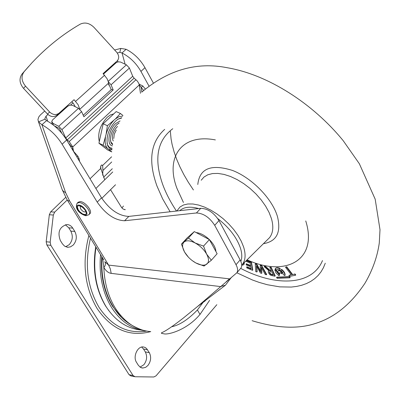 <?xml version="1.0" encoding="UTF-8"?>
<svg xmlns="http://www.w3.org/2000/svg" width="400" height="400" viewBox="0 0 400 400"><rect width="100%" height="100%" fill="white"/><g stroke="black" fill="none" stroke-linecap="round" stroke-linejoin="round"><path stroke-width="0.6" d="M241.72 265.335L243.785 264.68L244.08 262.775M244.035 264.39L244.335 262.525M245.685 261.195L250.165 263.045L250.67 265.955L246.135 264.08L246.29 264.96L250.82 266.835L251.185 268.945L246.66 267.065L246.815 267.94L252.545 270.32L251.23 262.66L246.27 260.62M251.23 262.66L251.48 262.37L246.55 260.34M252.545 270.32L252.795 270.03L251.48 262.37M246.66 267.065L246.91 266.775L251.11 268.515M246.135 264.08L246.385 263.79L250.595 265.53M289.355 276.93L289.925 277.8L277.135 278.33L276.57 277.47L289.355 276.93L289.605 276.63L290.17 277.5L289.925 277.8M276.57 277.47L276.815 277.17L289.605 276.63M276.395 270.735L276.645 270.44L275.11 269.65L274.86 269.95L276.395 270.735L276.52 271.515L279.33 274.815L279.09 275.83L275.965 272.905L274.86 269.95M279.09 275.83L279.575 274.515L276.765 271.215L276.645 270.44M279.575 274.515L279.33 274.815M294.73 274.25L295.485 275.245L289.655 276.355L288.9 275.36L291.335 274.895L285.495 267.22L286.44 267.03L292.28 274.715L294.975 273.945L295.735 274.945L295.485 275.245M292.28 274.715L294.975 273.945M286.44 267.03L286.685 266.73L292.525 274.415M285.495 267.22L286.685 266.73M288.9 275.36L291.165 274.675M271.305 274.645L270.02 273.795L269.43 271.965L269.945 271.675L271.885 271.9L273.365 275.035L271.305 274.645L271.555 274.35L270.265 273.5L270.02 273.795M269.75 270.655L265.39 266.79L264.145 266.595L268.985 270.84L268.34 271.295L268.27 272.45L269.885 274.73L271.375 275.53L274.96 276.2L270.935 267.645L269.795 267.47L271.42 270.915L269.75 270.655L269.995 270.355L265.64 266.49L264.395 266.3L264.145 266.595M270.645 274.33L270.89 274.035M272.095 274.835L272.345 274.54L271.555 274.35M273.19 274.675L272.345 274.54M269.35 272.395L269.6 272.1L270.265 273.5M265.39 266.79L265.64 266.49M271.25 270.555L269.995 270.355M269.795 267.47L270.045 267.175L271.185 267.35L270.935 267.645M274.96 276.2L275.205 275.9L271.185 267.35M268.85 270.72L268.505 271.095M277.815 271.9L277.86 270.98C279.28 270.27 280.63 270.985 281.915 273.125L281.96 273.81L279.865 272.515L279.535 273.92L277.815 271.9M281.96 273.81L282.16 272.825C280.88 270.685 279.53 269.97 278.11 270.685L278 270.82M279.535 273.92L280.02 272.61M256.55 264.49L255.25 264.11L255.685 271.61L256.905 271.97L256.37 265.625L260.425 273.01L261.6 273.355L261.195 267.09L265.195 274.42L266.42 274.78L261.455 265.915L260.18 265.545L260.6 271.81L256.55 264.49L256.8 264.195L255.5 263.815L255.25 264.11M260.545 270.965L256.8 264.195M260.18 265.545L260.425 265.25L261.705 265.62L261.455 265.915M266.42 274.78L266.67 274.485L261.705 265.62M261.6 273.355L261.85 273.065L261.5 267.65M256.905 271.97L257.15 271.675L256.695 266.21M280.875 270.52L281.33 269.63C283.88 271.66 285.045 273.645 284.825 275.58L283.295 274.635L282.81 272.6L280.875 270.52M284.825 275.58L285.07 275.28C285.29 273.345 284.125 271.36 281.58 269.33L281.33 269.63M275.42 268.54C276.32 267.425 277.905 267.4 280.185 268.47L279.915 269.925L278.135 269.38L276.815 269.74M276.84 269.705L276.59 270.005M280.185 268.47L279.915 269.925M276.545 270.09L275.14 268.885C276.025 267.725 277.62 267.685 279.935 268.77M183.42 202.44L176.92 188.295C165.195 157.49 181.28 133.32 215.37 139.915M305.755 220.935L306.22 222.54C317.34 260.83 285 277.23 247.075 259.825M191.02 234.44L192.53 233.17M196.13 232.565C200.46 233.03 204.865 235.37 209.345 239.58M209.41 239.645C213.485 243.805 215.66 247.775 215.935 251.555M181.435 244.14L184.54 252.015C182.11 247.49 181.955 244.155 184.075 242.01C186.51 240.15 190.195 240.47 195.125 242.97L188.425 238.03L181.435 244.14L187.285 237.77L194.32 231.605L209.385 239.605L217.12 253.72L211.345 260.24L206.63 254.12C209.03 258.725 209.11 262.045 206.87 264.085C204.35 265.83 200.67 265.445 195.835 262.945C191 260.2 187.235 256.555 184.54 252.015L188.385 257.155M195.125 242.97C200.08 245.76 203.915 249.475 206.63 254.12L203.535 246.105L195.125 242.97M192.09 260.495L195.835 262.945L204.075 266.055L211.345 260.24M209.385 239.605L203.535 246.105M194.32 231.605L188.425 238.03M141.675 347.06L143.515 349.02L145.31 351.93C147.425 356.255 146.955 360.51 143.895 364.7L140.055 367.125M138.335 365.28L140.425 367.365L142.795 368.05L145.685 367.32L147.91 365.49C150.97 361.285 151.445 357.015 149.33 352.675L146.56 348.51L145.055 347.425L143.33 346.94C137.5 346.005 132.67 356.835 136.51 362.355L138.335 365.28M65.355 224.765L68.76 227.805L70.8 231.115C73.205 235.97 72.685 240.485 69.24 244.65L65.62 246.73M62.4 243.81L64.555 246.12L67.755 247.28L70.51 246.86L73.245 245.045C76.69 240.865 77.215 236.335 74.805 231.46L72.765 228.14C71.23 225.765 69.21 224.575 66.705 224.575C59.495 226.905 57.365 232.205 60.32 240.48L62.4 243.81M216.83 304.695L156.04 375.84L153.825 376.985L135.09 376.75L133.065 375.525L50.835 245.34L50.17 242.15L53.32 215.035L54.695 212.11L67.215 200M65.74 197.33L50.7 211.835L49.325 214.75L46.18 241.755L46.85 244.935L129.055 374.69L130.835 375.89L134.48 376.655M101.715 256.54C100.425 275.53 104.035 292.11 112.54 306.27L121.435 317.35M145.315 330.845C131.71 329.055 120.435 321.24 111.495 307.405C102.47 292.365 98.825 274.775 100.555 254.635M96.035 247.215C92.56 269.725 95.895 289.515 106.04 306.58C115.21 320.67 126.77 328.485 140.725 330.025M198.11 306.055L225.395 285.25L231.495 277.27M203 302.505L197.425 309.95C188.2 319.52 179.6 325.125 171.635 326.775M240.275 268.815L241.02 267.95C242.175 265.96 241.88 263.285 240.14 259.92L218.99 220.59C213.86 212.67 207.78 208.58 200.755 208.315L128.825 216.405C118.93 215.99 109.83 209.805 101.525 197.84L66.655 140.005C61.35 131.565 54.65 125.1 46.55 120.61L45.07 119.175L38.495 121.865L41.935 124.75C50.045 129.265 56.77 135.75 62.11 144.2L97.215 202.105C105.575 214.085 114.695 220.3 124.58 220.755L196.43 212.975C203.45 213.27 209.545 217.385 214.71 225.315L236.02 264.685C237.775 268.05 238.08 270.725 236.93 272.705L197.58 306.46L183.095 318.245C172.465 326.475 165.385 331.265 161.855 332.62L161.425 333.31L164.58 333.95C169.765 334.53 187.455 329.435 200 314.43L209.6 300.34M109.175 84.625L108.725 85.035L108.25 81.515L107.02 78.63L103.06 73.625L117.105 61L103.12 73.69M28.72 66.365L22.075 73.96C18.935 78.51 19.42 83.305 23.52 88.345L25.54 86.175C21.425 81.115 20.935 76.305 24.08 71.745L31.77 63.01C46.435 47.33 62.58 34.385 80.2 24.165C84.93 21.98 89.53 23.05 94 27.385L116.66 52.22C119.185 55.465 119.35 58.38 117.155 60.955L117.105 61M25.54 86.175L49.635 112.01L47.525 114.065C50.765 116.98 53.905 117.36 56.95 115.2L74.06 99.7L59.085 113.16C56.035 115.325 52.885 114.94 49.635 112.01M23.52 88.345L47.525 114.065M75.25 106.695L73.415 103.42L71.885 101.77M79.795 109.215L78.13 104.74L74.06 99.7M72.96 102.93L70.59 105.065M46.55 120.61L41.935 124.75L65.645 192.695L63.345 191.31L62.21 189.7L38.525 121.915M62.485 190.245L67.195 199.975L68.04 200.67L69.67 201.04L108.615 265.105L104.795 261.695C105.83 263.605 105.515 265.54 103.845 267.51C106.04 271.075 108.485 273.025 111.185 273.365L110.345 268.975L108.615 265.105L229.48 278.845M102.635 258.05L103.845 267.51C104.42 282.96 108.21 296.445 115.22 307.97C124.615 322.475 136.465 330.365 150.765 331.635M38.495 121.865L37.935 119.485L38.775 116.955L40.44 114.88L44.72 111.055M100.32 136.9L102.065 128.86M106.98 120.225L111.015 116.44M113.725 113.905L110.525 114.87L107.185 117.295C100.075 125.27 97.445 133.38 99.295 141.615M103.495 74.1L116.115 62.745L117.98 61.86L120.52 62.025L126.41 64.82L129.415 68.05L111.065 84.8L113.185 89.89L83.9 116.775L81.64 111.655L78.5 108.335L72.51 105.33L70.275 105.095L67.915 106.105L52.58 119.905L51.75 121.5L53.015 123.35L58.73 126.295L61.925 129.655L65.74 137.985L67.23 139.9L69.215 141.585L72.77 146.95L70.62 145.93L68.215 142.59M140.47 93.295L139.3 84.905L138.795 83.44L137.345 81.095L134.1 78.13L132.72 76.275L129.415 68.05M108.295 81.69L111.065 84.8M113.185 89.89L111.245 89.585L108.61 83.73M51.855 122.125L52.2 124.185M61.805 133.255L59.425 128.49L54.375 125.885M111.245 89.585L83.23 115.26M79.6 161.475L78.965 158.295L77.825 156.16L73.33 151.075M73.43 150.98L72.685 148.815L72.7 147.02L70.545 146L70.42 146.25M104.71 179.815L100.53 167.51C100.91 165.13 101.605 164.46 102.605 165.5L102.945 170.465L102.655 175.215M125.11 209.47L124.525 209.635M110.545 189.69L121.625 207.575L123.115 209.04L125.235 209.725M139.22 84.87L143.63 90.425M145.295 88.995L142.855 86L139.03 84.08M142.855 86L141.25 87.505L141.87 92.005M73.53 151.09L72.7 147.02L139.235 84.965M101.565 165.005L102.605 165.5L111.6 156.805M100.85 169.21L100.76 166.045M153.3 82.92L144.975 67.68C140.26 59.46 133.975 53.335 126.12 49.295L122.015 52.975C129.88 57.035 136.19 63.18 140.935 71.415L148.975 86.05M126.12 49.295L120.825 48.42L114.645 50.01M117.285 52.99L119.81 52.335L122.015 52.975L125.12 64.205M111.185 273.365L220.41 286.56L225.395 285.25M47.95 114.485L46.005 116.22L44.85 118.525L45.07 119.175L44.85 118.525M69.685 145.03L70.235 144.905L69.31 144.405M122.58 116.14L119.16 116.64L115.445 118.9L120.39 113.48L122.945 115.495M116.255 130.03L114.22 134.3L113.785 138.455M117.585 126.5L116.84 127.14C112.59 132.225 111.39 136.84 113.23 140.985M118.43 123.385L119.05 123.085M112.675 144.02L110.89 142L111.05 142.87C109.545 136.85 111.45 130.8 116.765 124.725L119.095 122.985M120.065 120.925L115.765 123.52C108.62 129.84 106.395 145.04 112.395 145.89M117.9 119.22L121.51 118.09M112.095 148.28L109.425 147.425L107.575 144.97L107.73 145.805C105.695 137.585 108.305 129.34 115.555 121.085L117.985 119.165L121.725 117.69M105.475 137.19C104.715 142.285 105.365 145.995 107.415 148.325L103.13 145.175L106.115 134.27L107.38 125.72L115.445 118.9M120.39 113.48L116.195 111.595L103.165 123.795L98.945 143.225L107.73 149.995L111.78 151.89M107.38 125.72L103.165 123.795M111.78 151.86L108.725 149.335L111.935 149.89M108.725 149.335L107.415 148.325M103.13 145.175L98.945 143.225M113.49 120.74C110.085 124.465 107.625 128.975 106.115 134.27M107.73 145.805L109.485 148.235L111.995 149.24M107.575 144.97L107.005 143.08M111.05 142.87L112.555 144.79M110.89 142L110.5 140.76M77.305 203.08L78.175 202.23L80.175 201.575C85.07 201.56 92.78 211.135 89.95 213.68L89.795 213.835M325.275 263.21L323.395 267.78L320.98 271.9L318.045 275.555L314.62 278.725L310.74 281.405L306.435 283.58L301.74 285.25L296.69 286.41L291.32 287.065L279.765 286.87L267.375 284.735L259.265 282.43L252.415 279.98L236.87 272.795M170.13 211.76L162.65 198.895L156.985 186.065C147.97 161 150.535 142.1 164.685 129.37M267.335 239.84L269.515 237.69C273.105 233.075 273.745 226.7 271.43 218.575L269.08 212.45L265.645 206.17L261.235 199.945L255.995 193.98L250.095 188.48L243.73 183.625L237.115 179.58L230.475 176.475L224.025 174.405L217.975 173.425L212.52 173.555L207.82 174.77L204.015 177.025L201.205 180.23M197.795 184.49C199.545 168.405 211.11 163.725 232.49 170.44C252.15 178.015 272.395 198.905 277.51 216.73C281.275 232.48 276.585 241.46 263.445 243.68M172.765 128.725C157.095 140.475 153.75 159.08 162.725 184.535C165.975 193.36 170.56 202.195 176.475 211.045M240.7 268.385C276.195 287.06 312.315 285.48 322.495 260.56M176.83 211.005L180.03 206.97L183.515 204.985L187.86 203.975L192.925 203.99L198.565 205.045L204.6 207.11L210.835 210.135L217.06 214.02L223.08 218.645L228.68 223.86L233.685 229.485L237.92 235.33L241.255 241.205L243.59 246.915C245.935 254.475 245.5 260.35 242.285 264.545L267.45 239.73M240.865 261.45C242.245 257.74 242.075 253.2 240.35 247.82C236.59 237.215 229.065 227.48 217.78 218.61M198.66 208.55C190.185 206.225 183.875 206.935 179.73 210.68M53.32 215.035L49.325 214.75M46.18 241.755L50.17 242.15M50.835 245.34L46.85 244.935M129.055 374.69L133.065 375.525M70.8 231.115L74.805 231.46M72.765 228.14L68.76 227.805M147.535 349.755L143.515 349.02M145.31 351.93L149.33 352.675M90.505 238.125C84.35 264.115 87.225 287.235 99.12 307.495C111.82 326.205 127.655 334.075 146.62 331.105M108.81 310.655L105.57 305.955C95.45 288.92 92.18 269.19 95.755 246.755M88.89 235.475C81.845 262.785 84.61 287.175 97.175 308.65C111.66 329.54 129.485 337.2 150.66 331.63M50.7 211.835L54.695 212.11M108.555 83.125L79.835 109.255M24.08 71.745L22.075 73.96M56.95 115.2L59.085 113.16M75.6 101.355L104.555 75.255M69.67 201.04L65.645 192.695M108.205 81.36L126.41 64.82M53.285 125.005L53.015 123.35M58.73 126.295L78.5 108.335M81.64 111.655L61.925 129.655M65.74 137.985L132.72 76.275M134.1 78.13L67.23 139.9M69.215 141.585L135.99 79.725M78.965 158.295L78.145 159.065M76.915 157.02L77.825 156.16M90.025 178.765L100.7 168.435M111.705 161.96L102.945 170.465M103.52 177.3L112.29 168.73M123.455 206.015L121.95 208M119.81 52.335L120.825 48.42M144.975 67.68L140.935 71.415M197.425 309.95L200 314.43M236.02 264.685L240.14 259.92M218.99 220.59L214.71 225.315M196.43 212.975L200.755 208.315M128.825 216.405L124.58 220.755M97.215 202.105L101.525 197.84M66.655 140.005L62.11 144.2M46.005 116.22L47.735 121.26M117.945 61.87L117.565 60.525M88.82 214.81L88.955 214.67C91.78 212.125 84.065 202.545 79.17 202.56L77.17 203.21C74.015 209.67 81.525 214.67 85.775 215.72M78.875 205.105C73.605 204.57 79.915 214.955 84.9 215.07C90.23 215.69 83.91 205.185 78.875 205.105M78.285 209.86L77.375 207.11L77.875 205.94L79.17 205.59L81.015 206.135L83.04 207.47L84.835 209.325L86.045 211.335L86.285 213.765L85.35 214.53L82.77 214.035L79.82 211.83L78.285 209.86M85.165 210.205L85.89 211.73C84.345 212.435 82.57 211.465 80.56 208.81L80.155 206.25M141.67 92.185C168.265 69.83 196.74 61.67 227.11 67.71C267.73 74.575 312.64 103.145 343.29 140.8L359.35 163.74L375.18 199.16L380 229.685L379.28 242.985C377.385 256.58 372.65 269.94 365.07 283.065C351.11 304.1 334.5 317.585 315.245 323.525C297.935 329.22 276.89 328.275 252.115 320.7M193.415 189.96L188.345 182.295L183.86 174.61L179.995 166.99L176.78 159.54L174.1 151.935L172.08 144.35L171.07 138.905L170.34 131.24M241.72 265.2L242.285 264.545M142.385 368.02L141.565 367.855M68.24 247.295L66.93 247.165M114.88 63.115L117.155 60.955M102.025 257.05C100.995 272.665 103.48 286.985 109.475 300.005C115.63 311.885 122.63 322.745 142.265 330.055M67.46 200.28L103.63 259.685M72.83 149.515L72.685 148.815M124.94 209.705L125.23 209.705M139.995 85.715L139.515 85.16M161.425 333.31L161.565 332.775M197.58 306.46L205.24 300.85M228.845 279.405L226.22 281.695M236.93 272.705L241.02 267.95M86.04 215.74L88.955 214.67L89.95 213.68M80.2 206.2L80.18 206.215C79.325 206.545 80.955 204.97 85.07 210.055M101.825 198.33L115.53 184.75M95.875 188.47L112.74 171.955"/></g></svg>
